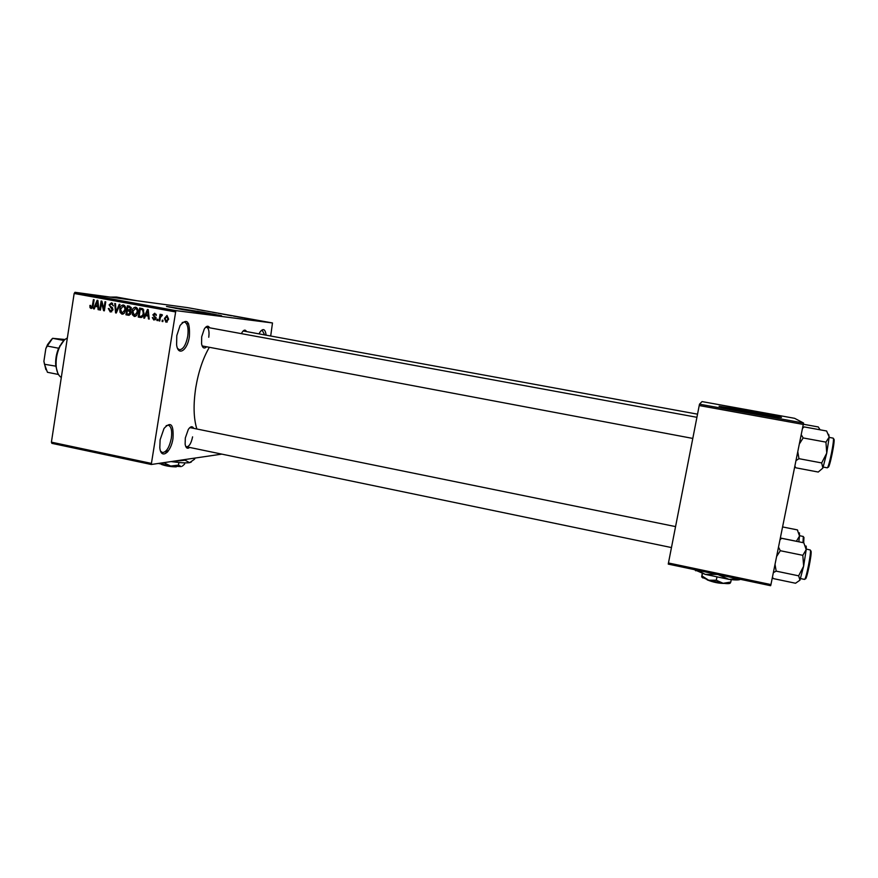 <?xml version="1.0" encoding="UTF-8"?>
<svg xmlns="http://www.w3.org/2000/svg" width="878" height="878" viewBox="0 0 878 878"><rect width="100%" height="100%" fill="white"/><g stroke="black" fill="none" stroke-linecap="round" stroke-linejoin="round"><path stroke-width="1.32" d="M189.385 336.625C187.464 350.487 178.036 356.775 176.599 344.747L176.796 335.583L180.089 325.486C187.014 317.606 190.12 321.315 189.385 336.625M177.576 348.434L179.408 349.74C183.162 349.521 185.927 345.054 187.716 336.362C188.715 328.24 187.629 323.455 184.446 322.006L182.185 322.555M172.988 438.451C171.034 452.642 160.926 460.05 159.818 447.681L160.103 439.812L164.021 428.453C170.793 421.001 173.778 424.337 172.988 438.451M160.663 451.248L162.408 452.554C166.403 452.247 169.366 447.495 171.32 438.265C172.275 430.846 171.298 426.488 168.389 425.193L166.161 425.676M167.325 452.159L165.097 451.764M167.687 451.742L165.569 451.38M213.014 314.763L175.062 308.2M182.591 309.594L221.585 315.751L205.222 312.557L166.48 306.444L182.591 309.594M219.094 315.674L168.96 306.993M189.637 447.44C187.354 449.152 185.851 448.065 185.137 444.18L185.313 437.979L188.298 429.452C190.515 426.269 192.315 425.896 193.698 428.343M185.598 446.156L186.586 446.803C189.242 446.584 191.239 443.258 192.589 436.86M206.242 347.161C203.981 348.939 202.423 347.853 201.578 343.891L201.688 336.768L204.245 329.096C206.385 325.782 208.196 325.354 209.688 327.812M202.127 345.932L692.797 438.429M110.255 297.104L116.5 297.038L136.902 300.737M196.859 428.991C193.566 418.367 193.215 404.538 195.794 387.516C198.483 371.734 202.917 358.454 209.118 347.699M771.191 416.018L727.621 408.105M750.053 412.353C770.588 416.084 786.425 418.521 780.081 416.995L748.791 410.871L719.093 406.284L750.053 412.353M778.336 417.127L720.695 406.657M258.714 320.635L257.693 320.47L258.714 320.635M256.782 320.25L259.021 320.613L256.782 320.25M254.335 319.844L253.303 319.68L254.335 319.844M252.897 319.57L249.736 319.021L252.897 319.57M244.227 318.001L247.519 318.494L244.227 318.001M234.163 316.223L238.399 316.87L234.163 316.223M223.758 314.346L228.039 314.993L223.758 314.346M197.539 309.605L201.962 310.274L197.517 309.605M270.698 336.011L272.487 322.961L175.852 310.614L151.257 464.495L51.868 443.346L51.407 442.161L150.895 463.299M272.487 322.961L187.574 307.629L74.981 292.297L175.852 310.614M201.71 310.318L205.134 310.845L201.71 310.318M207.877 311.361L211.763 312.041L207.877 311.361M216.668 313.018L212.553 312.305L216.668 313.018M223.791 314.214L218.337 313.358L223.791 314.214M231.858 315.762L227.139 314.95L231.858 315.762M243.217 317.781L237.554 316.837L243.217 317.781M263.806 321.524L259.943 320.865L263.806 321.524M264.761 321.721L263.74 321.557L264.761 321.721M221.816 454.124L151.257 464.495M163.023 320.283L162.825 321.578L162.068 321.436L162.265 320.152L163.023 320.283M160.334 317.616L159.785 321.019L159.028 320.887L160.081 314.302L160.839 314.445L160.663 315.498L161.761 314.489L162.419 314.982L160.334 317.616M157.831 319.329L157.623 320.624L156.866 320.481L157.074 319.197L157.831 319.329M155.999 318.264L153.837 320.042L152.333 317.595L154.034 319.12L155.219 318.286L152.882 314.796L154.748 313.216L156.339 315.432L154.758 314.181L153.661 314.807L155.999 318.264M145.583 315.63L144.508 318.209L143.729 318.066L147.438 309.462L148.228 309.605L149.216 319.076L148.426 318.933L148.195 316.113L145.583 315.63L148.898 316.08M134.268 316.442L132.337 314.631L132.084 311.416C132.304 308.913 133.478 307.509 135.596 307.19L135.717 307.201C137.681 308.178 138.395 309.89 137.879 312.359L136.628 315.465L134.63 316.486M121.976 314.181L120.056 312.381L119.803 309.166C120.034 306.663 121.197 305.259 123.304 304.951L123.425 304.962C125.378 305.928 126.092 307.64 125.576 310.11L124.336 313.205L122.327 314.214M91.071 308.485L90.006 307.64L89.907 305.412L90.653 305.434L91.268 307.454L92.157 306.916L93.397 299.607L94.133 299.749L93.2 305.807L91.312 308.518M175.106 311.844L74.158 293.482L51.407 442.161M95.318 306.4L94.264 308.957L93.496 308.815L97.118 300.287L97.897 300.43L98.874 309.802L98.095 309.66L97.875 306.872L95.318 306.4L98.566 306.839M101.563 302.932L100.454 310.099L99.719 309.956L101.102 301.011L101.892 301.154L103.9 308.902L105.02 301.725L105.755 301.867L104.372 310.812L103.571 310.669L101.563 302.932L102.375 303.042M113.021 309.857L110.299 312.03L108.312 308.551L109.081 308.573L110.529 310.999L112.274 309.736L109.102 304.875L111.473 302.789L113.427 305.895L111.341 303.843L109.838 305.05L109.937 306.005L112.23 307.519L113.021 309.857M120.023 304.468L116.291 313.007L115.556 312.875L114.755 303.503L115.523 303.645L116.039 311.888L119.243 304.326L120.023 304.468M130.954 312.996L128.473 315.246L125.938 314.785L127.354 305.796L129.681 306.224L131.382 308.858L130.273 310.603L130.954 312.996M144.014 313.424C143.827 315.882 142.708 317.243 140.678 317.496L138.252 317.057L139.668 308.046L142.938 308.815L144.014 313.424M168.664 319.197L165.997 322.281L164.427 318.494L166.985 315.454L168.664 319.197L167.896 319.12L166.864 316.398L165.185 318.626L166.227 321.359L167.896 319.12M770.621 585.703L668.257 564.115L668.454 562.985L770.939 584.572L770.621 585.703M803.557 423.031L794.59 418.312L702.049 401.586L699.503 404.176L803.557 423.031L770.939 584.572M803.359 424.447L699.217 405.548L668.454 562.985M699.217 405.548L699.503 404.176M74.158 293.482L74.981 292.297M259.032 333.87L260.02 332.06C263.191 327.966 265.233 329.009 266.155 335.176M241.406 333.64L242.13 332.301C243.908 329.689 245.379 329.448 246.531 331.588M208.755 337.251C209.469 331.566 208.766 328.24 206.648 327.253L205.397 327.483M243.821 331.083L242.932 331.226M190.691 427.74L189.472 427.926M264.651 334.902L262.303 330.457L261.084 330.688M92.486 307.948L90.006 307.64M90.653 305.5L89.907 305.412M92.695 307.618L91.268 307.454M92.936 307.015L92.157 306.916M94.286 308.902L93.496 308.815M97.008 306.609L97.381 305.709M98.863 309.747L98.095 309.66M98.577 306.96L97.875 306.872M96.821 302.932L95.724 305.401L97.787 305.785L97.414 301.297L96.821 302.932M97.996 301.373L97.414 301.297M98.457 305.862L97.787 305.785M100.465 310.044L99.719 309.956M104.647 308.99L103.9 308.902M104.372 310.757L103.571 310.669M111.693 311.877L111.001 311.053M109.07 308.639L108.312 308.551M113.032 309.824L112.274 309.736M109.86 304.973L109.102 304.875M111.978 303.92L112.658 303.294M116.313 312.963L115.556 312.875M116.741 311.964L116.039 311.888M121.109 312.491L120.056 312.381M120.56 309.254L119.803 309.166M123.578 306.06L124.435 305.434M123.348 314.006L122.679 313.194M123.26 306.016L120.549 309.319L122.141 313.128L124.83 309.945L124.841 307.86L123.26 306.016L125.115 306.246L123.194 306.005M125.642 307.959L124.841 307.86M125.587 310.033L124.83 309.945M129.318 315.235L125.938 314.785M128.287 315.048L128.418 314.159M128.934 310.911L129.077 309.956M129.516 307.179L129.67 306.224M130.767 311.196L127.354 310.724L126.86 313.874L128.44 314.17L130.196 312.864L128.825 310.999L127.354 310.724M129.242 307.223L131.261 307.476L127.936 306.993L127.519 309.671L128.912 309.934L130.602 308.869L129.242 307.223L127.936 306.993M131.36 308.968L130.602 308.869M130.855 310.121L129.714 309.989M130.778 311.229L128.825 310.999M130.954 312.952L130.196 312.864M130.482 314.335L129.231 314.192M133.39 314.752L132.337 314.631M132.841 311.503L132.084 311.416M135.827 308.288L136.716 307.651M135.618 316.278L134.905 315.443M135.563 308.255L132.83 311.569L134.521 315.4L137.133 312.195L137.133 310.11L135.563 308.255L137.418 308.485L135.486 308.255M137.956 310.208L137.133 310.11M137.89 312.283L137.133 312.195M141.501 317.485L138.252 317.057M140.546 317.309L140.689 316.42L142.609 315.421L143.257 313.281L142.631 309.857L140.25 309.232L139.163 316.146L140.721 316.42M141.786 309.429L141.94 308.463M141.577 309.484L140.25 309.232M143.838 310L142.631 309.857M144.025 313.369L143.257 313.281M143.443 315.52L142.609 315.421M144.541 318.154L143.729 318.066M147.087 315.806L147.482 314.895M149.205 319.01L148.426 318.933M148.909 316.19L148.195 316.113M147.131 312.129L146.011 314.631L148.108 315.015L147.745 310.483L147.131 312.129M148.327 310.56L147.745 310.483M148.799 315.092L148.108 315.015M155.132 319.811L154.748 319.197M153.101 317.682L152.333 317.595M155.636 319.285L154.254 319.142M155.977 318.374L155.219 318.286M156.043 317.759L155.121 317.649M153.65 314.884L152.882 314.796M156.24 314.357L154.758 314.181M157.634 320.569L156.866 320.481M159.796 320.964L159.028 320.887M161.53 315.663L162.123 315.663M162.145 315.663L160.663 315.498M162.825 321.524L162.068 321.436M167.27 322.028L166.853 321.425M165.196 318.571L164.427 318.494M203.707 310.625L202.269 310.406L203.707 310.625M226.348 314.686L223.078 314.192L226.348 314.686M230.255 315.4L232.374 315.784L230.255 315.4M231.287 315.641L228.104 315.114L231.32 315.685M236.709 316.552L233.46 316.058L236.709 316.552M240.638 317.265L242.921 317.693L240.638 317.265M246.147 318.286L244.764 318.077L246.147 318.286M262.698 321.282L260.634 320.975L262.698 321.282M803.392 424.25L818.307 426.96L820.085 429.814M67.332 338.052C64.796 339.16 62.481 341.63 60.395 345.438C57.026 352.111 55.632 359.212 56.214 366.719C56.861 372.217 58.552 375.806 61.306 377.474M57.761 373.106L55.786 366.016C55.27 360.002 56.214 354.075 58.617 348.237L64.094 340.313M64.994 339.501L52.603 338.315L63.929 340.477M45.875 369.627L43.9 361.297L44.504 364.271L55.885 366.181M58.453 374.467L47.434 372.283L44.504 364.271M43.9 361.297L45.821 348.621L47.577 344.549L51.769 339.073M58.617 348.237L47.269 346.042L45.821 348.621M52.603 338.315L47.269 346.042M794.908 466.196L795.852 467.809L818.241 472.046L822.862 468.073L826.747 453.092L821.687 462.936L822.862 468.073M796.05 460.588L798.969 458.678L821.687 462.936M798.969 458.678L797.806 451.874M825.946 442.128L826.747 453.092L829.194 437.057L825.946 442.128L803.161 437.946L801.274 434.753M799.43 443.851L803.161 437.946M802.591 428.277L804.138 426.906L826.615 430.999L829.194 437.057L828.689 434.38M782.605 526.943L797.356 529.884L799.529 536.063L799.43 532.847M780.366 538.005L796.39 541.243L799.529 536.063L798.815 541.792M797.751 530.444L797.356 529.884M772.431 577.219L773.408 578.613L795.545 583.244L799.957 580.16L803.633 566.178L798.64 575.825L799.957 580.16M773.364 572.599L776.174 571.139L798.64 575.825M776.174 571.139L775.033 564.389M802.821 555.324L803.633 566.178L806.202 549.606L802.821 555.324L780.312 550.715L778.523 547.148M776.624 556.487L780.312 550.715M780.004 539.805L781.574 538.302L803.798 542.802L806.202 549.606C806.41 546.566 806.223 545.436 805.62 546.193M176.533 466.635L176.215 466.876C170.606 466.789 165.733 465.988 161.574 464.462L161.278 464.253M182.284 466.174L184.556 464.166L184.764 462.86M178.475 465.11L170.716 466.053L181.219 466.58L178.475 465.11L178.892 462.508M163.56 463.079L158.951 463.562L170.716 466.053L163.626 462.673M191.283 462.037L189.582 462.673C186.114 463.123 180.385 462.816 172.384 461.762L171.067 461.587M185.258 459.501L185.148 460.226L189.582 462.673L194.554 459.216L195.07 458.053M185.148 460.226L171.177 461.565M168.324 450.93L166.348 450.568M724.295 583.42C718.917 583.453 713.276 582.29 707.383 579.941L706.988 579.689M701.698 577L708.678 580.226L723.132 583.288C727.763 583.837 730.156 583.705 730.309 582.926L730.781 582.048L723.132 583.288L716.305 580.237L708.678 580.226L701.972 575.946L701.687 576.857L702.246 573.433M730.781 582.048L731.264 579.645M716.305 580.237L716.887 577.296M701.972 575.946L702.455 573.499M740.428 579.337C739.177 580.139 735.369 580.16 728.992 579.381L705.188 574.355L694.037 569.548M737.421 578.701L728.992 579.381L718.182 574.651M717.227 574.442L705.188 574.355L697.56 570.294M93.189 305.829L92.453 305.742M98.193 303.294L97.546 303.217M112.636 307.937L110.694 307.706M117.334 310.614L116.587 310.538M128.825 315.279L128.254 315.213M148.536 312.491L147.877 312.414M155.999 317.331L154.429 317.156M827.098 467.798L827.175 467.831C828.744 468.841 834.934 438.166 833.178 438.133L829.172 437.398M833.859 439.099C835.571 439.209 829.447 469.126 828.119 467.151M802.986 542.637L803.326 536.502L799.551 535.668M803.952 537.391L803.688 542.78M800.538 578.569L804.467 579.392C805.927 580.435 811.656 551.505 810.284 549.99L806.234 549.068M810.965 550.956C812.337 552.635 806.3 582.103 805.302 578.602M129.285 309.989L130.811 310.164M128.792 314.214L130.449 314.401M140.853 316.431L142.785 316.651M154.111 319.131L155.625 319.296M154.671 314.17L156.24 314.346M243.162 330.973L697.527 414.164M696.912 417.302L205.781 327.099M188.704 323.96L186.454 323.543M186.586 446.803L671.472 547.565M190.636 427.729L675.566 526.602M55.786 366.016L56.214 366.719M59.726 345.932L60.395 345.438M47.577 344.549L48.213 344.077M827.317 467.82L823.213 467.085M695.749 570.799L695.058 569.767M702.883 578.009L701.851 576.451"/></g></svg>
